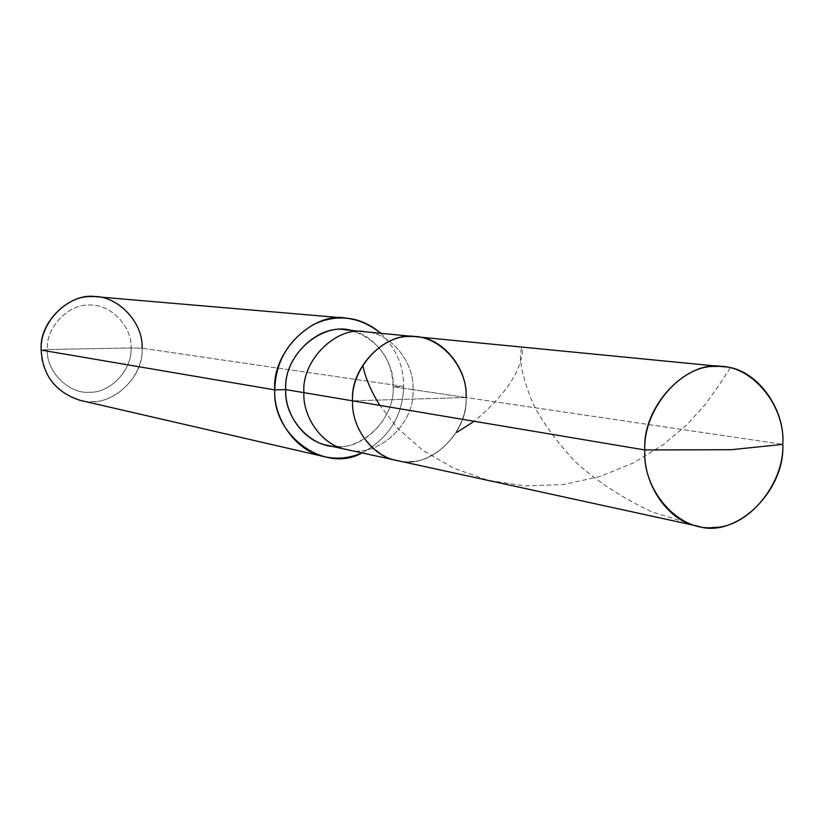 <?xml version="1.0" encoding="UTF-8"?>
<svg xmlns="http://www.w3.org/2000/svg" width="824" height="824" viewBox="0 0 824 824"><rect width="100%" height="100%" fill="white"/><g stroke="black" fill="none" stroke-linecap="round" stroke-linejoin="round"><path stroke-width="0.62" stroke-dasharray="4.12 3.09" d="M352.569 400.835C350.612 432.446 381.461 464.849 409.652 461.574C437.863 462.377 467.713 428.202 466.085 397.529L352.569 400.835L466.085 397.529L782.8 444.383L466.085 397.529C468.496 434.341 427.419 470.864 396.632 460.441C427.419 470.864 468.496 434.341 466.085 397.529L352.569 400.835L466.085 397.529C467.713 428.202 437.863 462.377 409.652 461.574C381.461 464.849 350.612 432.446 352.569 400.835M416.099 336.748C443.147 337.51 468.125 369.564 466.085 397.529L412.978 389.67L466.085 397.529M96.418 296.743C120.613 297.165 143.695 324.44 142.058 348.212L131.057 347.965C132.479 369.451 110.529 393.099 89.682 392.265C68.876 394.274 46.031 371.449 47.267 349.51L131.057 347.965C132.345 326.428 110.169 303.469 89.27 305.086C68.382 303.84 45.753 327.633 47.267 349.51L41.2 350.087L47.267 349.51C46.031 371.449 68.876 394.274 89.682 392.265C110.529 393.099 132.479 369.451 131.057 347.965L47.267 349.51C45.753 327.633 68.382 303.84 89.27 305.086C110.169 303.469 132.345 326.428 131.057 347.965L142.058 348.212L403.626 386.446L393.12 386.734L412.978 389.67C414.894 363.034 390.813 332.494 364.826 331.742C390.813 332.494 414.894 363.034 412.978 389.67C415.348 424.741 375.888 459.442 346.296 449.461C375.888 459.442 415.348 424.741 412.978 389.67L393.12 386.734C392.306 360.129 379.637 341.806 355.113 331.753M345.678 329.878C371.264 330.62 394.995 360.593 393.12 386.734C395.479 421.157 356.637 455.178 327.499 445.362M380.832 333.308C396.293 348.655 403.884 366.371 403.626 386.446C403.884 366.371 396.293 348.655 380.832 333.308M337.067 446.474C364.084 449.626 395.376 416.563 393.12 386.734L403.626 386.446C402.792 416.068 388.928 438.214 362.014 452.891C388.928 438.214 402.792 416.068 403.626 386.446L142.058 348.212C144.488 379.503 107.686 409.858 80.113 400.34M41.2 350.087C39.706 376.558 67.29 404.028 92.319 401.556C117.41 402.514 143.757 374.034 142.058 348.212M699.319 526.485L651.557 511.776C622.13 497.84 596.7 481.164 575.245 461.728C556.53 441.613 542.357 422.012 532.716 402.946C525.516 385.168 521.427 370.759 520.459 359.717C520.253 341.084 526.114 345.822 518.955 366.113C512.363 383.428 497.438 401.803 474.181 421.27M730.198 367.875L717.766 387.033L705.138 404.646L686.948 424.721L662.96 444.878L633.584 462.831L599.79 476.591L562.998 484.605L524.981 485.913L487.684 480.217L453.035 467.95L422.733 450.213L398.095 428.686L379.843 405.418"/><path stroke-width="1.24" d="M782.8 444.383L731.156 449.708L644.842 449.956C642.998 409.281 681.489 364.507 715.85 366.453C750.355 363.116 785.643 404.893 782.8 444.383C785.612 408.498 755.835 367.514 722.988 366.711C687.834 358.883 642.04 405.696 644.842 449.956L352.569 400.835C349.953 366.556 387.084 330.548 416.099 336.748C387.084 330.548 349.953 366.556 352.569 400.835L644.842 449.956L731.156 449.708L782.8 444.383C784.386 483.709 747.945 527.988 713.697 527.432C679.45 532.129 642.112 490.836 644.842 449.956C642.751 483.122 667.533 521.376 697.887 526.186C735.224 539.051 785.262 491.547 782.8 444.383M466.085 397.529C468.125 366.742 438.574 334.06 410.218 336.522C381.924 334.874 350.767 369.327 352.569 400.835C350.767 369.327 381.924 334.874 410.218 336.522C438.574 334.06 468.125 366.742 466.085 397.529C468.125 369.564 443.147 337.51 416.099 336.748L364.826 331.742C336.934 325.82 301.347 360.047 303.901 392.646C301.347 360.047 336.934 325.82 364.826 331.742L345.678 329.878C318.208 324.048 283.209 357.616 285.743 389.598L274.763 389.886C275.474 361.664 288.379 339.869 313.491 324.532C336.964 313.481 359.418 316.406 380.832 333.308C370.038 324.151 358.419 319.094 345.998 318.136C313.202 311.616 271.724 351.817 274.763 389.886L41.2 350.087C38.646 321.659 70.699 291.778 96.418 296.743L345.998 318.136M697.887 526.186L396.632 460.441C371.624 456.383 351.086 426.482 352.569 400.835L285.743 389.598L352.569 400.835C351.086 426.482 371.624 456.383 396.632 460.441L346.296 449.461C322.266 445.537 302.511 417.047 303.901 392.646C302.511 417.047 322.266 445.537 346.296 449.461L327.499 445.362C303.84 441.489 284.393 413.535 285.743 389.598C283.683 417.655 310.947 448.174 337.067 446.474M355.113 331.753C325.696 318.929 283.302 352.888 285.743 389.598L274.763 389.886C273.197 418.355 296.074 451.645 324.203 456.63C336.769 459.534 349.376 458.288 362.014 452.891C325.954 473.759 272.002 436.39 274.763 389.886L41.2 350.087C39.367 323.688 66.682 295.023 91.835 296.568C116.998 294.673 143.613 322.328 142.058 348.212M324.203 456.63L80.113 400.34C55.589 392.224 42.621 375.476 41.2 350.087M474.181 421.27L456.815 432.384M379.843 405.418C370.81 390.72 365.145 377.382 362.859 365.392M722.988 366.711L416.099 336.748"/></g></svg>

